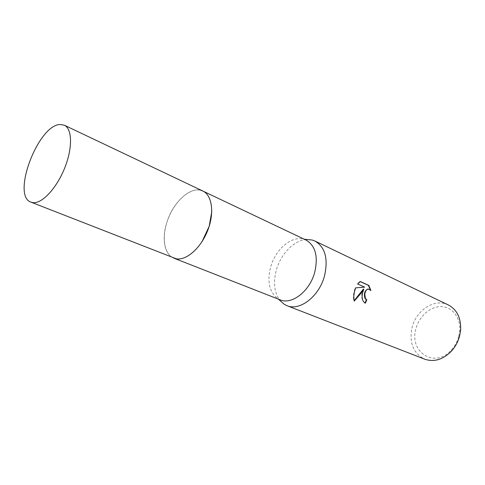 <?xml version="1.0" encoding="UTF-8"?>
<svg xmlns="http://www.w3.org/2000/svg" width="485" height="485" viewBox="0 0 485 485"><rect width="100%" height="100%" fill="white"/><g stroke="black" fill="none" stroke-linecap="round" stroke-linejoin="round"><path stroke-width="0.36" stroke-dasharray="2.42 1.82" d="M211.769 211.66C211.89 202.718 209.732 196.352 205.294 192.575L202.894 191.054C191.539 185.161 173.175 201.639 166.937 222.221C161.572 238.414 164.391 254.68 173.842 258.159L176.588 258.869C185.312 259.493 193.818 253.71 202.118 241.506M209.193 226.259C213.552 210.429 212.254 199.196 205.288 192.569C194.455 183.045 173.612 199.887 166.931 222.221C160.978 240.02 165.173 257.62 176.582 258.869C187.562 260.881 203.488 245.331 209.193 226.259M306.053 240.075L303.604 239.172C291.612 235.589 275.674 249.229 270.794 266.465C266.914 281.379 269.26 292.115 277.838 298.681L280.172 299.851M306.678 239.475C294.468 239.972 281.112 253.503 276.523 269.43C272.976 282.312 274.189 292.74 280.154 300.712M448.261 304.913C434.948 298.087 416.415 309.921 412.153 327.12C408.897 342.501 413.099 353.189 424.757 359.197M458.761 336.384L459.719 330.818C460.792 317.663 452.323 306.866 441.453 306.611C430.595 306.223 419.41 315.935 416.1 328.266C408.437 351.673 434.748 369.273 451.486 349.824C454.954 345.975 457.379 341.495 458.761 336.384M368.6 289.066L370.91 290.533M370.479 290.466L370.346 289.891M363.368 289.078C360.737 295.492 361.252 300.179 364.908 303.125L364.962 303.016M364.908 303.125L365.344 303.204M359.828 281.445L357.245 283.925L364.241 287.071L355.275 287.775C353.474 292.54 352.995 296.947 353.826 300.985L354.165 300.658M357.245 283.925L357.681 283.986M364.241 287.071L364.671 287.138M355.275 287.775L355.699 287.841M353.826 300.985L354.268 301.064M203.245 191.223L198.226 189.914C187.307 189.447 173.666 203.221 167.646 220.111C161.511 236.983 164.021 254.334 173.836 258.165L174.2 258.299M303.604 239.172L304.295 239.238M459.719 330.818L460.653 329.903M451.486 349.824L451.462 351.128M277.838 298.681L278.36 299.142"/><path stroke-width="0.73" d="M202.118 241.506L209.193 226.259L211.769 211.66M174.2 258.299L280.172 299.851C291.691 305.041 309.485 291.467 314.601 272.728C318.409 256.613 315.559 245.725 306.053 240.075L203.245 191.223M280.154 300.712L284.307 304.344L286.962 305.671C299.542 311.297 318.881 296.681 324.38 276.414C328.448 259.002 325.302 247.217 314.947 241.039L312.164 240.014L306.678 239.475M362.477 293.237L363.798 289.145L361.44 292.782L354.268 301.064C353.516 297.796 353.753 294.086 354.984 289.933L355.699 287.841L364.671 287.138L357.681 283.986L360.276 281.512L368.818 285.398L370.91 290.533L368.364 289.066C366.466 289.454 365.272 291.182 364.781 294.256L365.447 298.596L366.805 299.827L365.344 303.204C362.519 301.555 361.561 298.233 362.477 293.237M286.962 305.671L424.757 359.197C434.111 362.331 443.011 359.64 451.462 351.128C455.33 346.83 458.04 341.828 459.586 336.123L460.653 329.903C461.077 317.917 456.949 309.588 448.261 304.913L314.947 241.039M364.962 303.016L366.375 299.754L365.023 298.524C363.635 293.843 364.605 290.667 367.933 288.999L368.6 289.066M366.375 299.754L366.805 299.827M370.346 289.891L368.376 285.332L360.137 281.585M368.376 285.332L368.818 285.398M354.165 300.658L363.368 289.078L363.798 289.145M31.01 202.16L176.37 258.844C186.604 260.584 200.996 247.841 207.744 230.387C214.588 212.97 212.121 195.225 202.894 191.048L64.329 125.209L60.207 124.499C38.236 124.596 11.191 195.879 31.01 202.16L33.222 202.663C42.262 203.621 56.709 188.083 64.675 168.046C72.738 148.034 72.283 128.737 64.329 125.209M304.295 239.238L312.164 240.014M368.364 289.066L367.933 288.999M278.36 299.142L284.307 304.344"/></g></svg>
